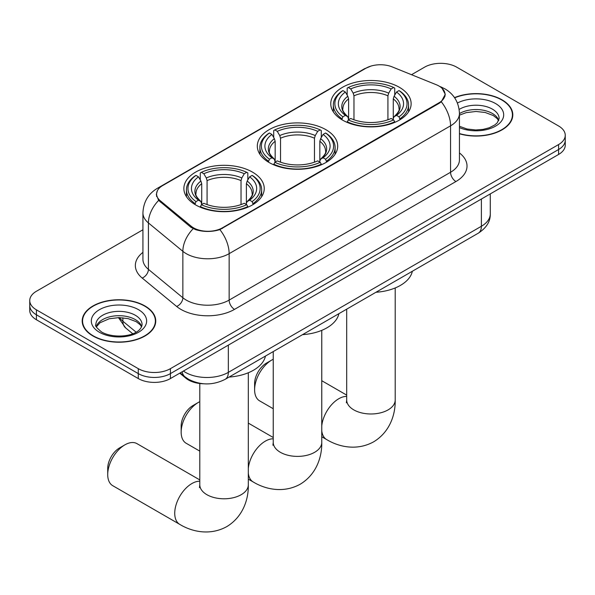 <?xml version="1.0" encoding="UTF-8"?>
<svg xmlns="http://www.w3.org/2000/svg" width="595" height="595" viewBox="0 0 595 595"><rect width="100%" height="100%" fill="white"/><g stroke="black" fill="none" stroke-linecap="round" stroke-linejoin="round"><path stroke-width="0.89" d="M325.911 129.695A40.185 23.198 0 0 0 282.119 124.667A40.185 23.198 0 0 0 257.315 146.102A40.185 23.198 0 0 0 269.089 162.509A40.185 23.198 0 0 0 312.881 167.537A40.185 23.198 0 0 0 337.685 146.102A40.185 23.198 0 0 0 325.911 129.695M252.466 172.104A40.185 23.198 0 0 0 208.674 167.076A40.185 23.198 0 0 0 183.87 188.511A40.185 23.198 0 0 0 195.636 204.911A40.185 23.198 0 0 0 239.428 209.938A40.185 23.198 0 0 0 264.239 188.511A40.185 23.198 0 0 0 252.466 172.104M399.364 87.294A40.185 23.198 0 0 0 355.572 82.266A40.185 23.198 0 0 0 330.761 103.701A40.185 23.198 0 0 0 342.534 120.101A40.185 23.198 0 0 0 386.326 125.136A40.185 23.198 0 0 0 411.13 103.701A40.185 23.198 0 0 0 399.364 87.294M439.036 86.059A20.468 11.818 0 0 0 436.299 84.728L392.157 66.885A20.468 11.818 0 0 0 365.94 68.209L162.584 185.618A20.468 11.818 0 0 0 156.589 193.97A20.468 11.818 0 0 0 160.286 200.753L191.203 226.241A20.468 11.818 0 0 0 222.441 227.818L439.036 102.771A20.468 11.818 0 0 0 445.03 94.412A20.468 11.818 0 0 0 439.036 86.059M203.758 383.782A22.744 13.135 180 0 1 185.863 378.189L179.772 373.169M459.444 133.793A36.771 21.227 0 0 0 512.801 114.842A36.771 21.227 0 0 0 502.031 99.834A36.771 21.227 0 0 0 454.521 97.625M144.972 305.971A36.771 21.227 0 0 0 104.898 301.368A36.771 21.227 0 0 0 82.199 320.988A36.771 21.227 0 0 0 92.969 335.997A36.771 21.227 0 0 0 133.042 340.6A36.771 21.227 0 0 0 155.749 320.988A36.771 21.227 0 0 0 144.972 305.971M82.579 322.899A36.771 21.227 0 0 0 82.452 323.464M442.1 88.32L445.298 94.293L441.289 101.782L439.303 103.225L219.875 229.618C211.761 232.065 203.646 232.065 195.532 229.618L190.936 227.29L158.642 200.411L156.321 194.505L157.37 190.742M142.926 229.774L36.414 291.267A22.744 13.135 0 0 0 29.75 300.557L29.75 310.464A22.744 13.135 0 0 0 36.414 319.746L138.271 378.554L138.271 373.601A22.744 13.135 0 0 0 170.438 373.601L558.586 149.509A22.744 13.135 0 0 0 565.25 140.227A22.744 13.135 0 0 1 558.586 149.509L170.438 373.601A22.744 13.135 0 0 1 138.271 373.601L36.414 314.792L138.271 373.601L138.271 368.655A22.744 13.135 0 0 0 170.438 368.655L558.586 144.555A22.744 13.135 0 0 0 565.25 135.273A22.744 13.135 0 0 0 558.586 125.984L456.729 67.175A22.744 13.135 0 0 0 424.562 67.175L411.509 74.71M29.75 305.51A22.744 13.135 0 0 0 36.414 314.792A22.744 13.135 0 0 1 29.75 305.51M29.75 300.557A22.744 13.135 0 0 0 36.414 309.839L138.271 368.655M155.496 323.464A36.771 21.227 0 0 0 155.369 322.899M512.548 117.319A36.771 21.227 0 0 0 512.421 116.754M138.271 378.554A22.744 13.135 0 0 0 170.438 378.554L558.586 154.462A22.744 13.135 0 0 0 565.25 145.173L565.25 135.273M459.444 133.548A36.392 21.011 0 0 0 512.421 114.842A36.392 21.011 0 0 0 501.764 99.982A36.392 21.011 0 0 0 454.662 97.833M93.237 335.84A36.392 21.011 0 0 0 132.901 340.399A36.392 21.011 0 0 0 155.369 320.988A36.392 21.011 0 0 0 144.704 306.127A36.392 21.011 0 0 0 105.047 301.576A36.392 21.011 0 0 0 82.579 320.988A36.392 21.011 0 0 0 93.237 335.84M254.608 389.762L254.608 383.574A16.682 9.632 -60 0 1 266.404 363.143L271.766 360.049A24.261 14.005 120 0 0 254.608 389.762A24.261 14.005 120 0 0 259.636 400.874L273.239 408.728M341.813 119.677L342.891 116.806A36.087 20.832 0 0 1 342.891 90.596L345.368 92.024A32.599 18.824 0 0 0 345.368 115.371L347.822 116.761L348.611 119.692M348.611 118.494L348.611 98.896L347.822 96.249L345.368 92.024M347.175 95.133L347.175 88.112L348.254 87.502A36.087 20.832 0 0 1 393.645 87.502L391.16 88.93A32.599 18.824 0 0 0 350.73 88.93L353.185 93.155L353.973 95.802L353.973 119.766M387.925 119.766L387.925 95.802L388.714 93.155L391.16 88.93M375.958 292.271A41.702 24.075 0 0 0 412.342 271.261M347.175 121.759A37.604 21.71 0 0 0 394.723 121.759L393.645 119.9A36.087 20.832 0 0 1 348.254 119.9L347.175 122.399M394.723 122.399L394.723 121.759M342.891 90.596L341.813 91.213A37.604 21.71 0 0 0 333.341 104.936A37.604 21.71 0 0 0 341.813 118.665M393.645 87.502L394.723 88.112L394.723 95.133M348.254 119.9L350.73 118.465A32.599 18.824 0 0 0 391.16 118.465L393.645 119.9M345.368 115.371L342.891 116.806M350.73 88.93L348.254 87.502M347.822 96.249A29.162 16.838 0 0 0 347.822 116.761L347.956 116.851C343.813 112.849 342.125 110.127 342.899 108.692A28.054 16.199 0 0 1 348.611 98.896M400.085 118.665A37.604 21.71 0 0 0 408.557 104.936A37.604 21.71 0 0 0 400.085 91.213L399.007 90.596A36.087 20.832 0 0 1 399.007 116.806L400.085 119.677M399.007 116.806L396.523 115.371A32.599 18.824 0 0 0 396.523 92.024L399.007 90.596M396.523 92.024L394.076 96.249L393.28 98.896L393.28 118.494L394.076 116.761L396.523 115.371M393.28 98.896A28.054 16.199 0 0 1 399 108.692C399.766 110.135 398.077 112.857 393.935 116.851L394.076 116.761A29.162 16.838 0 0 0 394.076 96.249M393.28 119.692L393.28 118.494M273.239 359.276A24.261 14.005 120 0 0 271.766 360.049L266.404 363.143M181.163 432.171L181.163 425.975A16.682 9.632 -60 0 1 192.959 405.552L198.321 402.458A24.261 14.005 120 0 0 181.163 432.171A24.261 14.005 120 0 0 186.19 443.275L199.794 451.129M268.36 162.078L269.438 159.207A36.087 20.832 0 0 1 269.438 132.997L271.922 134.433A32.599 18.824 0 0 0 271.922 157.772L274.369 159.17L275.165 162.093M275.165 160.903L275.165 141.298L274.369 138.657L271.922 134.433M273.722 137.534L273.722 130.521L274.801 129.903A36.087 20.832 0 0 1 320.199 129.903L317.715 131.339A32.599 18.824 0 0 0 277.285 131.339L279.732 135.556L280.528 138.204L280.528 162.175M314.472 162.175L314.472 138.204L315.268 135.556L317.715 131.339M302.513 334.673A41.702 24.075 0 0 0 338.897 313.669M273.722 164.161A37.604 21.71 0 0 0 321.278 164.161L320.199 162.301A36.087 20.832 0 0 1 274.801 162.301L273.722 164.808M321.278 164.808L321.278 164.161M269.438 132.997L268.36 133.615A37.604 21.71 0 0 0 259.896 147.344A37.604 21.71 0 0 0 268.36 161.067M320.199 129.903L321.278 130.521L321.278 137.534M274.801 162.301L277.285 160.873A32.599 18.824 0 0 0 317.715 160.873L320.199 162.301M271.922 157.772L269.438 159.207M277.285 131.339L274.801 129.903M274.369 138.657A29.162 16.838 0 0 0 274.369 159.17L274.511 159.259C270.368 155.25 268.68 152.536 269.446 151.1A28.054 16.199 0 0 1 275.165 141.298M326.64 161.067A37.604 21.71 0 0 0 335.104 147.344A37.604 21.71 0 0 0 326.64 133.615L325.562 132.997A36.087 20.832 0 0 1 325.562 159.207L326.64 162.078M325.562 159.207L323.078 157.772A32.599 18.824 0 0 0 323.078 134.433L325.562 132.997M323.078 134.433L320.631 138.657L319.835 141.298L319.835 160.903L320.631 159.17L323.078 157.772M319.835 141.298A28.054 16.199 0 0 1 325.554 151.1C326.313 152.543 324.632 155.258 320.489 159.259L320.631 159.17A29.162 16.838 0 0 0 320.631 138.657M319.835 162.093L319.835 160.903M199.794 401.677A24.261 14.005 120 0 0 198.321 402.458L192.959 405.552M107.717 474.572L107.717 468.384A16.682 9.632 -60 0 1 119.513 447.953L124.868 444.859A24.261 14.005 120 0 0 107.717 474.572A24.261 14.005 120 0 0 112.738 485.684L179.757 524.374A24.261 14.005 -60 0 1 176.038 504.932A24.261 14.005 -60 0 1 191.888 483.549A24.261 14.005 -60 0 1 199.794 481.214M194.915 204.487L195.993 201.616A36.087 20.832 0 0 1 195.993 175.406L198.477 176.834A32.599 18.824 0 0 0 198.477 200.18L200.924 201.571L201.72 204.501M201.72 203.304L201.72 183.706L200.924 181.059L198.477 176.834M200.277 179.943L200.277 172.922L201.355 172.312A36.087 20.832 0 0 1 246.746 172.312L244.27 173.74A32.599 18.824 0 0 0 203.84 173.74L206.287 177.965L207.075 180.612L207.075 204.576M241.027 204.576L241.027 180.612L241.815 177.965L244.27 173.74M229.068 377.074A41.702 24.075 0 0 0 265.452 356.07M200.277 206.569A37.604 21.71 0 0 0 247.825 206.569L246.746 204.71A36.087 20.832 0 0 1 201.355 204.71L200.277 207.209M247.825 207.209L247.825 206.569M195.993 175.406L194.915 176.016A37.604 21.71 0 0 0 186.443 189.746A37.604 21.71 0 0 0 194.915 203.475M246.746 172.312L247.825 172.922L247.825 179.943M201.355 204.71L203.84 203.274A32.599 18.824 0 0 0 244.27 203.274L246.746 204.71M198.477 200.18L195.993 201.616M203.84 173.74L201.355 172.312M200.924 181.059A29.162 16.838 0 0 0 200.924 201.571L201.065 201.66C196.923 197.659 195.234 194.937 196 193.501A28.054 16.199 0 0 1 201.72 183.706M253.187 203.475A37.604 21.71 0 0 0 261.659 189.746A37.604 21.71 0 0 0 253.187 176.016L252.109 175.406A36.087 20.832 0 0 1 252.109 201.616L253.187 204.487M252.109 201.616L249.632 200.18A32.599 18.824 0 0 0 249.632 176.834L252.109 175.406M249.632 176.834L247.178 181.059L246.389 183.706L246.389 203.304L247.178 201.571L249.632 200.18M246.389 183.706A28.054 16.199 0 0 1 252.101 193.501C252.868 194.944 251.179 197.666 247.044 201.66L247.178 201.571A29.162 16.838 0 0 0 247.178 181.059M246.389 204.501L246.389 203.304M199.794 479.912L136.999 443.654A24.261 14.005 120 0 0 124.868 444.859L119.513 447.953M160.286 200.753L160.286 202.025M191.203 226.241L191.203 227.506M222.441 227.818L222.441 228.428M439.036 102.771L439.036 103.381M185.863 377.513L185.863 378.189M459.444 152.937A37.909 21.889 180 0 1 455.919 181.542L234.504 309.378A7.579 4.381 60 0 1 229.142 300.096L450.564 172.26A30.33 17.508 0 0 0 459.444 159.877L459.444 113.452A30.33 17.508 180 0 1 450.564 125.828A26.537 15.321 -120 0 0 441.289 101.782M234.504 309.378A37.909 21.889 180 0 1 180.895 309.378A37.909 21.889 180 0 1 176.648 306.455L142.205 278.058A37.909 21.889 180 0 1 142.926 252.369M186.257 300.096A30.33 17.508 0 0 0 229.142 300.096L229.142 253.663A30.33 17.508 180 0 1 186.257 253.663A30.33 17.508 180 0 1 182.858 251.328L148.415 222.924A30.33 17.508 180 0 1 142.926 212.884L142.926 259.308A30.33 17.508 0 0 0 148.415 269.357L182.858 297.753A30.33 17.508 0 0 0 186.257 300.096M459.444 113.452C458.931 102.541 454.134 94.367 445.067 88.923L441.237 87.056A26.537 12.428 112 0 0 440.107 86.721M219.875 229.618A26.537 15.321 60 0 1 229.142 253.663L450.564 125.828L450.564 172.26A7.579 4.381 60 0 0 455.919 181.542M160.167 187.299A26.537 15.321 -120 0 0 157.311 188.355C148.237 193.799 143.447 201.98 142.926 212.884M157.311 188.355L363.976 69.035A26.537 15.321 60 0 1 365.985 68.18M158.642 200.411A26.537 17.746 129.5 0 0 148.415 222.924L148.415 269.357A7.579 5.072 -50.5 0 1 142.205 278.058M193.196 228.696A26.537 17.746 129.5 0 0 182.858 251.328L182.858 297.753A7.579 5.072 -50.5 0 1 176.648 306.455M170.438 368.655L170.438 378.554M558.586 144.555L558.586 154.462M36.414 309.839L36.414 319.746M183.416 371.064A30.33 17.508 0 0 0 185.454 372.366A30.33 17.508 0 0 0 228.339 372.366L481.385 226.271A30.33 17.508 0 0 0 490.273 213.888C490.488 221.414 486.487 227.855 478.246 233.21L225.2 379.305A15.165 8.754 60 0 0 228.339 372.366L228.339 345.13M481.385 199.035L481.385 226.271A15.165 8.754 60 0 1 478.246 233.21M182.189 371.778A15.165 10.145 129.5 0 0 184.829 376.709L180.226 372.909M119.513 317.618A30.33 17.508 0 0 0 122.882 321.24L122.882 317.789M132.707 333.728L125.657 327.919A15.165 10.145 129.5 0 1 122.882 321.24L136.099 332.136M498.751 120.465A23.108 13.343 0 0 0 492.37 113.459A23.108 13.343 0 0 0 459.444 113.6M459.444 126.296L467.015 129.003L475.732 129.978L483.088 129.39L489.365 127.739L494.847 124.928L497.241 122.815L499.138 118.554A23.108 13.343 0 0 0 492.37 109.123A23.108 13.343 0 0 0 459.154 109.443M459.444 127.62A27.66 15.968 0 0 0 496.929 125.3A27.66 15.968 0 0 0 495.583 103.552A27.66 15.968 0 0 0 457.421 103.024M141.699 326.603A23.108 13.343 0 0 0 135.318 319.597A23.108 13.343 0 0 0 112.113 316.295A23.108 13.343 0 0 0 96.249 326.603M135.318 315.268A23.108 13.343 0 0 0 110.127 312.375A23.108 13.343 0 0 0 95.862 324.699C94.657 325.413 96.598 327.867 101.693 332.055C113.571 338.994 139.989 337.06 142.086 324.699A23.108 13.343 0 0 0 135.318 315.268M99.417 332.278A27.66 15.968 0 0 0 138.531 332.278A27.66 15.968 0 0 0 138.531 309.69A27.66 15.968 0 0 0 99.417 309.69A27.66 15.968 0 0 0 99.417 332.278M395.206 287.95L395.206 399.981A24.261 14.005 180 0 1 388.104 409.881A24.261 14.005 180 0 1 353.794 409.881A24.261 14.005 180 0 1 346.684 399.981L346.372 402.837M321.761 425.879A24.261 14.005 -60 0 1 338.778 398.739A24.261 14.005 -60 0 1 346.684 396.404M395.206 399.981C395.534 414.001 390.208 431.814 373.66 441.817C356.725 451.144 338.637 446.86 326.648 439.564A24.261 14.005 -60 0 1 321.761 430.869M387.925 95.802A28.054 16.199 0 0 0 353.973 95.802M388.714 93.155A29.162 16.838 0 0 0 353.185 93.155M321.761 330.351L321.761 442.382A24.261 14.005 180 0 1 314.658 452.289A24.261 14.005 180 0 1 280.342 452.289A24.261 14.005 180 0 1 273.239 442.382L272.919 445.246M248.316 468.287A24.261 14.005 -60 0 1 265.333 441.148A24.261 14.005 -60 0 1 273.239 438.812M321.761 442.382C322.088 456.41 316.756 474.222 300.207 484.218C283.279 493.553 265.192 489.261 253.202 481.965A24.261 14.005 -60 0 1 248.316 473.278M314.472 138.204A28.054 16.199 0 0 0 280.528 138.204M315.268 135.556A29.162 16.838 0 0 0 279.732 135.556M248.316 372.76L248.316 484.791A24.261 14.005 180 0 1 241.206 494.69A24.261 14.005 180 0 1 206.896 494.69A24.261 14.005 180 0 1 199.794 484.791L199.474 487.647M241.027 180.612A28.054 16.199 0 0 0 207.075 180.612M241.815 177.965A29.162 16.838 0 0 0 206.287 177.965M156.589 193.97L156.589 196.484M445.03 94.412L445.03 96.219M363.976 69.035L370.916 66.097M441.237 87.056L439.586 86.387M225.2 379.305C212.995 385.441 200.798 385.441 188.593 379.305L184.829 376.709M490.273 213.888L490.273 193.903M125.657 327.919L118.442 317.618M498.64 120.725L497.241 118.628L493.307 115.542L485.178 112.477L476.007 111.473L466.227 112.626L459.444 115.147M512.421 117.884L512.421 114.842M141.588 326.863L140.189 324.773L136.255 321.679L128.126 318.615L118.955 317.611L109.175 318.771L100.049 322.735L96.36 326.863M155.369 324.022L155.369 320.988M82.579 324.022L82.579 320.988M326.648 439.564L321.761 436.737M333.341 111.875L333.341 104.936M408.557 111.875L408.557 104.936M346.684 395.102L321.761 380.711M346.684 309.169L346.684 399.981M253.202 481.965L248.316 479.146M259.896 154.276L259.896 147.344M335.104 154.276L335.104 147.344M273.239 437.504L248.316 423.112M273.239 351.571L273.239 442.382M248.316 484.791C248.643 498.811 243.31 516.624 226.762 526.627C209.834 535.954 191.739 531.67 179.757 524.374M186.443 196.685L186.443 189.746M261.659 196.685L261.659 189.746M199.794 383.507L199.794 484.791"/></g></svg>
